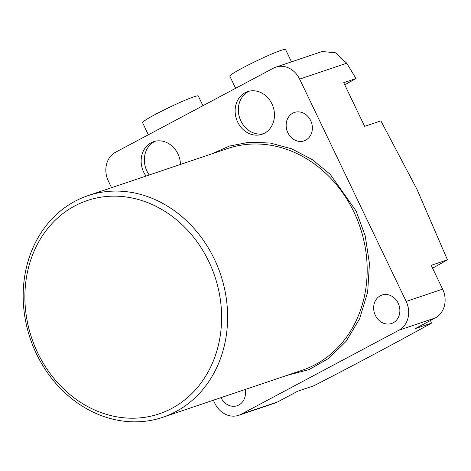 <?xml version="1.0" encoding="UTF-8"?>
<svg xmlns="http://www.w3.org/2000/svg" width="471" height="471" viewBox="0 0 471 471"><rect width="100%" height="100%" fill="white"/><g stroke="black" fill="none" stroke-linecap="round" stroke-linejoin="round"><path stroke-width="0.71" d="M211.826 153.858L229.236 146.134L248.9 142.254L270.136 143.007L291.696 148.836L312.155 159.557L330.224 174.347L356.105 210.99L365.208 235.871L369.447 263.589L367.668 292.061L359.597 318.796L346.032 341.434L328.758 358.36L309.117 369.576L286.609 375.505M36.45 353.839A116.961 100.423 71.4 0 1 88 195.642A116.961 100.423 71.4 0 1 214.346 259.085A116.961 100.423 71.4 0 1 162.789 417.282A116.961 100.423 71.4 0 1 36.45 353.839M37.662 352.773A112.545 96.637 71.4 0 1 74.748 205.951A112.545 96.637 71.4 0 1 208.841 261.599A112.545 96.637 71.4 0 1 171.756 408.422A112.545 96.637 71.4 0 1 37.662 352.773M180.475 164.432A22.508 19.329 -108.6 0 0 177.926 153.905A22.508 19.329 -108.6 0 0 153.617 141.694A22.508 19.329 -108.6 0 0 143.69 172.139A22.508 19.329 -108.6 0 0 146.022 176.06M155.247 141.235A22.508 19.329 -108.6 0 0 146.911 171.055A22.508 19.329 -108.6 0 0 149.236 174.976M237.672 122.083A22.508 19.329 -108.6 0 0 261.988 134.294A22.508 19.329 -108.6 0 0 271.914 103.85A22.508 19.329 -108.6 0 0 247.599 91.639A22.508 19.329 -108.6 0 0 237.672 122.083M249.23 91.18A22.508 19.329 -108.6 0 0 240.893 121A22.508 19.329 -108.6 0 0 263.572 133.67M220.981 397.648A15.007 12.882 -108.6 0 0 237.16 405.725A15.007 12.882 -108.6 0 0 245.138 389.499M375.352 315.352A15.007 12.882 -108.6 0 0 391.56 323.489A15.007 12.882 -108.6 0 0 398.178 303.194A15.007 12.882 -108.6 0 0 381.969 295.052A15.007 12.882 -108.6 0 0 375.352 315.352M287.858 132.728A15.007 12.882 -108.6 0 0 304.066 140.87A15.007 12.882 -108.6 0 0 310.677 120.576A15.007 12.882 -108.6 0 0 294.469 112.434A15.007 12.882 -108.6 0 0 287.858 132.728M299.656 79.104L346.727 63.22L335.429 52.77L322.105 51.516L275.818 67.135A22.066 18.946 71.4 0 1 299.656 79.104L406.179 301.422A22.066 18.946 71.4 0 1 398.908 330.212L241.146 414.239A22.066 18.946 71.4 0 1 238.691 415.298A22.066 18.946 71.4 0 1 214.853 403.323L213.369 400.22M346.727 63.22L356.011 78.533L344.737 84.833M356.011 78.533L343.712 82.684L364.636 126.358L380.874 120.876L417.006 189.395L447.45 259.827L431.206 265.308L442.622 289.129L406.179 301.422M111.545 187.694L108.336 181.005A22.066 18.946 71.4 0 1 115.607 152.215L273.363 68.195A22.066 18.946 71.4 0 1 275.818 67.135M238.691 415.298L275.141 402.999A22.066 18.946 -108.6 0 0 277.596 401.94L241.146 414.239M398.908 330.212L435.351 317.913L415.21 328.64L431.454 323.165C396.034 342.758 356.877 363.612 313.974 385.731L297.731 391.213L277.596 401.94M435.351 317.913A22.066 18.946 -108.6 0 0 442.622 289.129M432.602 268.211L447.45 259.827M430.535 320.48L431.454 323.165M148.359 134.771L142.56 122.666A30.898 2.225 -25.6 0 1 145.68 119.958A30.898 2.225 -25.6 0 1 176.566 103.985A30.898 2.225 -25.6 0 1 198.285 95.966L202.948 105.698M235.63 88.289L229.83 76.184A30.898 2.225 -25.6 0 1 256.442 60.965A30.898 2.225 -25.6 0 1 285.556 49.484L291.478 61.848M162.789 417.282L302.353 370.194A116.961 100.423 -108.6 0 0 353.909 211.997A116.961 100.423 -108.6 0 0 227.564 148.548L88 195.642"/></g></svg>
